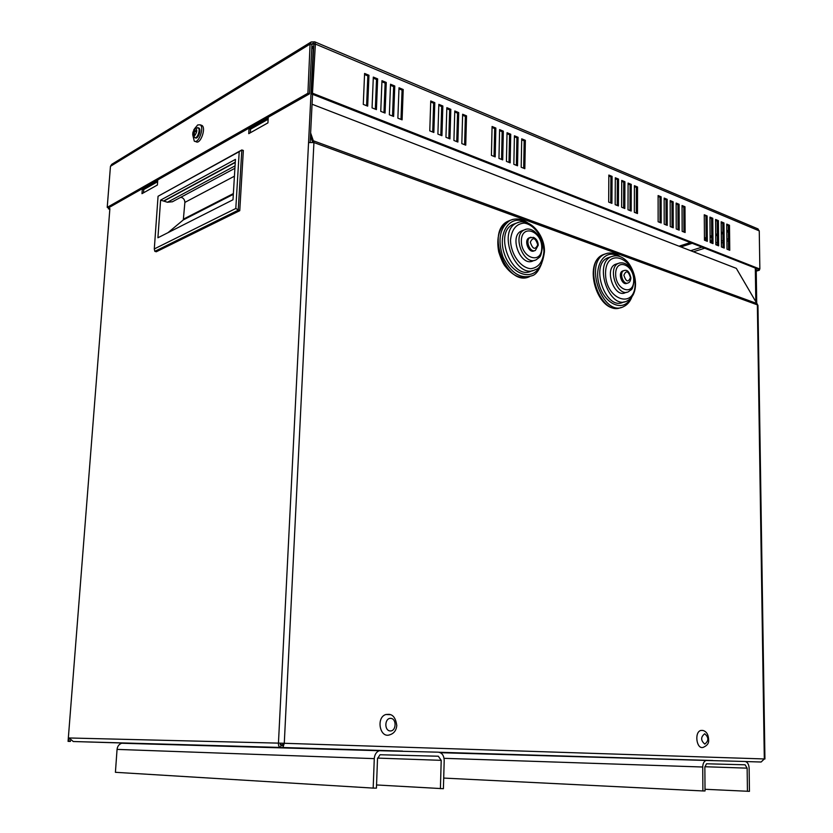 <?xml version="1.0" encoding="UTF-8"?>
<svg xmlns="http://www.w3.org/2000/svg" width="833" height="833" viewBox="0 0 833 833"><rect width="100%" height="100%" fill="white"/><g stroke="black" fill="none" stroke-linecap="round" stroke-linejoin="round"><path stroke-width="1.25" d="M711.798 241.664L710.164 242.33M710.143 240.445L711.788 240.987M710.153 241.008L711.247 240.685M367.801 750.106L282.918 747.513L284.282 743.286L764.309 758.957L761.143 762.008L745.514 761.549L760.977 762.008M688.11 759.915L439.168 752.272M248.744 133.665L249.036 128.626L268.216 117.755L267.934 122.878L248.744 133.665M268.132 119.234L250.556 129.177L250.337 132.759M250.556 129.177L249.036 128.626M142.318 189.112L157.729 180.376L157.395 185.009L141.985 193.673L142.318 189.112L143.755 189.56L143.515 192.808M157.635 181.719L143.755 189.56M73.721 741.537L99.314 742.286M402.537 751.095L282.918 747.513L283.095 743.265L284.282 743.286L278.451 743.119C278.253 745.691 279.055 747.139 280.856 747.451L73.252 741.516L69.097 737.976L280.18 743.171L280.96 745.327L283.022 745.42M280.96 745.327L280.856 747.451L73.252 741.516M764.309 758.957L764.933 758.978L764.309 758.967L757.364 304.868L313.926 142.547L308.554 142.578L313.302 47.804L311.74 48.751M283.095 743.265L280.18 743.171M756.197 268.424L756.718 303.045M70.388 741.432L68.067 741.37L70.388 741.432L70.461 740.422M68.067 741.37L109.883 208.604M68.837 741.391L69.097 737.976M757.957 305.388L736.31 268.351L312.063 104.219M728.375 231.73L726.813 232.22M722.888 233.479L721.305 233.99M717.348 235.25L715.734 235.77M711.757 237.041L710.122 237.561M706.113 238.842L704.458 239.373M692.181 243.298L680.894 246.912M728.354 230.377L726.803 230.876M722.867 232.136L721.284 232.636M717.328 233.906L715.724 234.427M711.746 235.697L710.112 236.228M706.103 237.509L704.447 238.04M690.328 242.57L679.041 246.193M313.739 46.325L313.302 47.804M755.812 301.504L755.312 268.07M310.168 142.131L312.552 94.306M284.282 743.286L313.926 142.547L310.626 132.895M310.449 136.466L312.656 142.214M756.239 271.131L759.352 270.225L759.332 269.205M756.229 270.527L759.352 270.225M758.457 269.309L758.467 269.882M723.034 247.588L722.773 223.327L721.191 222.671M723.96 222.942L724.221 248.067L721.44 246.953L721.18 221.786L723.96 222.942L722.773 223.327M661.142 196.817L661.183 222.973L658.132 221.755L658.112 195.547L661.142 196.817L659.965 197.234L658.112 196.463M659.996 222.494L659.965 197.234M672.054 227.305L671.981 202.232L670.18 201.482M673.158 201.815L673.251 227.773L670.253 226.576L670.18 200.576L673.158 201.815L671.981 202.232M683.924 232.022L683.799 207.146L682.05 206.417M684.986 206.73L685.111 232.501L682.165 231.324L682.05 205.512L684.986 206.73L683.799 207.146M449.945 138.882L445.947 137.289L446.842 107.665L450.82 109.321L449.945 138.882M448.82 138.434L449.664 109.883L446.811 108.696M450.82 109.321L449.664 109.883M432.723 132.03L433.639 103.23L430.713 102.011M434.795 102.657L433.847 132.478L429.776 130.854L430.744 100.97L434.795 102.657L433.639 103.23M464.606 144.723L465.376 116.412L462.607 115.266M466.532 115.86L465.741 145.171L461.826 143.609L462.638 114.236L466.532 115.86L465.376 116.412M494.052 156.437L494.687 128.584L492.064 127.501M495.854 128.053L495.198 156.896L491.418 155.386L492.084 126.491L495.854 128.053L494.687 128.584M636.308 213.071L636.36 187.435L634.402 186.623M637.537 186.998L637.484 213.54L634.34 212.29L634.402 185.686L637.537 186.998L636.36 187.435M375.319 109.175L376.516 79.499L373.278 78.156M377.651 78.885L376.412 109.612L372.059 107.884L373.319 77.084L377.651 78.885L376.516 79.499M366.582 105.697L367.832 75.897L364.542 74.533M368.967 75.272L367.676 106.135L363.282 104.385L364.594 73.45L368.967 75.272L367.832 75.897M441.938 135.696L437.898 134.092L438.835 104.333L442.844 105.999L441.938 135.696M440.813 135.248L441.688 106.572L438.793 105.374M442.844 105.999L441.688 106.572M392.52 116.026L393.634 86.611L390.49 85.31M394.78 86.007L393.624 116.464L389.355 114.767L390.531 84.237L394.78 86.007L393.634 86.611M383.961 112.622L385.117 83.081L381.93 81.749M386.262 82.457L385.065 113.059L380.754 111.341L381.972 80.676L386.262 82.457L385.117 83.081M400.996 119.4L402.068 90.12L398.965 88.829M403.214 89.516L402.1 119.837L397.872 118.161L399.007 87.767L403.214 89.516L402.068 90.12M666.056 224.91L665.994 199.743L664.172 198.983M667.181 199.326L667.243 225.379L664.213 224.181L664.161 198.077L667.181 199.326L665.994 199.743M711.809 243.121L711.59 218.683L709.955 218.007M712.767 218.288L712.996 243.6L710.164 242.465L709.945 217.121L712.767 218.288L711.59 218.683M728.573 249.796L728.302 225.628L726.74 224.972M729.479 225.243L729.77 250.275L727.001 249.171L726.73 224.098L729.479 225.243L728.302 225.628M456.744 141.589L457.556 113.163L454.745 111.997M458.712 112.601L457.879 142.047L453.923 140.465L454.776 110.966L458.712 112.601L457.556 113.163M679.093 204.283L679.207 230.147L676.229 228.96L676.136 203.054L679.093 204.283L677.916 204.699L676.136 203.96M678.01 229.669L677.916 204.699M707.113 215.934L707.321 241.341L704.458 240.196L704.26 214.758L707.113 215.934L704.27 215.643M706.124 240.862L705.926 216.33M717.442 245.371L717.203 221.016L715.589 220.349M718.39 220.63L718.64 245.839L715.828 244.725L715.589 219.464L718.39 220.63L717.203 221.016M631.258 184.385L631.185 211.03L628.009 209.76L628.092 183.062L631.258 184.385L630.071 184.822L628.092 183.999M629.998 210.562L630.071 184.822M610.745 202.898L610.901 176.856L608.829 176.002M612.078 176.409L611.932 203.367L608.673 202.065L608.84 175.055L612.078 176.409L610.901 176.856M624.917 181.74L624.812 208.5L621.616 207.219L621.73 180.417L624.917 181.74L623.74 182.188L621.72 181.355M623.636 208.021L623.74 182.188M617.222 205.47L617.347 179.532L615.306 178.689M618.523 179.085L618.398 205.938L615.17 204.658L615.306 177.752L618.523 179.085L617.347 179.532M502.705 159.884L498.957 158.395L499.602 129.615L503.33 131.166L502.705 159.884M501.56 159.426L502.164 131.687L499.571 130.614M503.33 131.166L502.164 131.687M510.15 162.852L506.433 161.373L507.037 132.707L510.733 134.248L510.15 162.852M508.994 162.393L509.567 134.769L507.016 133.707M510.733 134.248L509.567 134.769M523.676 168.235L524.176 140.839L521.708 139.809M525.352 140.329L524.832 168.693L521.187 167.246L521.718 138.819L525.352 140.329L524.176 140.839M516.366 165.33L516.908 137.82L514.398 136.779M518.074 137.299L517.522 165.788L513.846 164.32L514.419 135.779L518.074 137.299L516.908 137.82M314.218 44.055L313.26 43.649L313.343 41.9L311.188 41.962L310.084 44.097L307.908 93.244L107.218 207.365L110.456 166.319L111.726 164.34L311.188 41.962M310.407 43.899L311.948 44.545L309.47 93.848L108.634 207.781L107.218 207.365M314.26 44.264L313.926 43.608L312.177 43.68L311.667 44.43M309.47 93.848L307.908 93.244M109.185 207.469L108.373 208.802L109.831 209.229M108.457 207.729L108.373 208.802M757.686 228.773L759.259 230.897L759.863 269.059L312.479 93.202L315.395 44.045L314.687 41.817L313.343 41.9M759.863 269.059L758.686 269.392L311.365 93.837L312.479 93.202M314.936 43.847L313.833 44.524L311.365 93.837M376.547 784.957L443.406 788.705L444.197 760.414C443.968 755.531 442.052 752.782 438.439 752.189L379.275 750.71C376.287 751.949 374.621 754.583 374.277 758.634L373.184 788.101L115.412 772.306L117.057 749.398C117.453 746.253 119.004 744.202 121.712 743.244L381.035 750.45M373.184 788.101L376.433 788.133L377.505 758.707L380.015 754.75L438.325 756.218L441.209 760.342L377.568 758.092M440.407 788.684L441.209 760.342M705.02 789.278L749.45 791.35L749.138 768.203C748.846 764.205 747.482 761.966 745.056 761.487L706.092 760.446C703.979 761.31 702.854 763.497 702.729 767.016L702.896 790.944L443.708 778.074M692.473 759.925L712.756 760.508M702.896 790.944L705.03 790.965L704.853 767.068L706.54 763.778L745.098 764.798L747.139 768.151L704.864 766.735M747.44 791.329L747.139 768.151M168.027 232.646L183.312 219.912L184.874 202.398C184.718 199.587 183.364 197.869 180.823 197.265M172.441 201.742L167.443 202.252L163.528 201.034L235.27 162.164M160.592 200.128L235.437 159.384L232.99 199.774L157.916 237.769L160.592 200.128L163.528 201.034M154.823 251.347L156.292 251.764L239.758 210.687L235.801 208.489L239.217 151.648L241.83 149.95L158.062 196.265L154.292 248.932L154.823 251.347L238.217 210.197L241.83 149.95L243.351 150.481L239.758 210.687M235.801 208.489L154.292 248.932M239.217 151.648L158.062 196.265M627.436 283.137L626.895 283.303C622.116 285.854 617.565 272.985 622.553 271.017L623.209 270.808M624.292 301.838L623.251 302.15C606.049 311.365 589.525 265.081 607.58 257.907L609.829 257.168M626.822 292.227L625.396 292.664C614.39 298.558 603.852 268.903 615.379 264.332L616.857 263.863M534.703 250.639L534.161 250.837C528.882 253.794 523.478 240.258 529.028 237.905L529.663 237.676M532.589 270.569L531.6 270.902C512.587 281.575 492.99 232.969 513.024 224.389L515.19 223.577M534.619 260.312L533.214 260.791C521.031 267.622 508.536 236.457 521.343 231.012L522.77 230.481M194.495 130.104L192.964 132.249L195.672 131.656L195.745 130.594L194.328 131.135L194.776 129.292L194.183 129.646M192.964 132.249L192.892 133.301L193.62 132.52L194.016 134.363M195.64 131.656L195.745 130.594M195.026 128.365C197.525 129.271 197.359 131.781 194.526 135.862C192.038 134.946 192.204 132.437 195.026 128.365M193.85 134.613L194.443 134.259L194.193 132.447M198.441 127.886L198.931 128.063C201.669 129.531 197.973 139.777 195.411 137.83L195.12 137.726M195.099 141.371L196.036 141.704C200.305 144.963 206.48 127.897 201.898 125.429L201.086 125.148M192.756 134.873L194.256 141.089C198.514 144.348 204.689 127.272 200.118 124.804L197.702 124.95L194.693 128.542M385.918 714.495L388.969 714.329C393.218 714.662 395.821 718.431 396.789 725.626C396.248 730.489 393.894 733.55 389.75 734.81C379.796 738.611 375.798 717.338 385.918 714.495L390.469 714.683M700.876 730.437L702.75 730.437C706.613 731.353 708.581 734.758 708.654 740.672C708.768 743.494 706.957 745.722 703.219 747.357C696.513 749.721 694.066 731.999 700.876 730.437L702.937 730.479M691.89 759.915L439.033 752.251M761.143 762.008L745.452 761.539M73.804 741.537L152.439 743.911M280.2 744.681L283.282 744.785M745.556 761.56L760.914 762.008M278.451 743.119L308.554 142.578M690.682 250.691L701.969 247.141M715.807 242.778L717.411 242.278M721.378 241.029L722.961 240.529M726.897 239.29L728.448 238.79M728.479 240.758L726.917 241.247M722.982 242.486L721.399 242.986M717.432 244.225L715.839 244.725M704.718 248.213L693.431 251.764M312.75 142.235L313.708 140.912L757.02 303.566M310.084 44.097L110.674 166.184M313.26 43.649L311.854 44.503M759.009 230.783L315.395 44.045M374.277 758.634L117.057 749.398M440.157 752.584L706.925 760.331M702.729 767.016L444.051 758.322M183.312 219.912L233.323 194.339M183.749 218.985L233.365 193.579M184.874 202.398L234.417 176.211M167.443 202.252L235.052 165.861M163.82 201.138L235.26 162.456M630.466 277.556C628.259 282.699 626.072 281.918 623.886 275.234C626.114 270.1 628.301 270.871 630.466 277.556M624.5 270.413L623.771 270.631C618.784 272.599 623.334 285.48 628.113 282.928C629.675 282.449 630.591 280.773 630.883 277.878C628.748 269.319 626.104 270.079 623.771 270.631L622.553 271.017M620.981 307.502C600.489 317.05 581.923 263.041 602.998 254.721L605.227 253.94M607.788 253.18L604.789 254.127C583.329 262.676 603.009 317.665 623.428 306.711C627.301 304.909 630.123 301.65 631.883 296.923M630.373 298.693C623.428 312.281 604.779 304.462 599.271 285.053C593.346 265.769 604.696 248.515 617.847 255.96M635.131 283.605C635.392 309.97 605.362 300.109 605.539 273.245C605.737 246.526 635.475 257.595 635.131 283.605M613.734 255.929L611.193 256.72C593.138 263.894 609.694 310.303 626.885 301.077C632.528 298.099 635.412 292.383 635.527 283.928C635.34 271.974 628.696 261.999 625.354 259.813C620.72 255.898 615.993 254.867 611.193 256.72L607.58 257.907M633.726 280.315C633.84 296.517 615.525 290.311 615.649 273.953C615.702 257.616 633.913 264.28 633.726 280.315M620.064 262.853L618.409 263.363C606.882 267.924 617.44 297.641 628.436 291.748C632.122 288.541 632.257 291.435 634.132 280.648C631.81 262.124 622.22 261.999 618.409 263.363L615.379 264.332M537.743 244.808C535.171 250.192 532.704 249.317 530.319 242.184C532.912 236.811 535.39 237.686 537.743 244.808M530.975 237.218L530.236 237.467C524.686 239.821 530.09 253.367 535.38 250.41L538.253 245.214C538.014 241.362 536.431 238.748 533.505 237.374L529.028 237.905M529.58 276.629C506.912 287.895 484.764 231.105 508.182 221.141L510.337 220.276M512.961 219.371L509.952 220.453C499.758 227.607 497.416 239.8 502.924 257.033C510.796 273.047 520.5 279.274 532.037 275.733C535.671 274.838 538.899 270.694 541.721 263.29M539.982 265.894C533.037 281.741 511.358 274.952 504.454 254.055C497.051 233.313 509.942 213.987 525.113 222.109M543.907 251.66C542.877 262.041 538.482 267.726 530.725 268.705C520.51 267.893 510.629 253.95 510.535 239.977C511.691 229.429 516.2 223.806 524.061 223.088C534.276 224.264 543.751 238.019 543.907 251.66M543.907 252.503L543.907 251.42M519.167 222.119L516.606 223.036C496.562 231.616 516.189 280.367 535.202 269.684C539.794 268.84 542.856 262.968 544.407 252.055C545.376 235.937 529.944 216.622 516.606 223.036L513.024 224.389M541.752 247.932C541.669 265.061 520.989 258.063 521.354 240.747C521.645 223.483 542.189 230.991 541.752 247.932M526.029 229.304L524.342 229.898C511.545 235.343 524.051 266.581 536.233 259.75C540.492 256.168 540.482 258.365 542.262 248.338C542.168 241.216 539.378 235.447 533.88 231.033C530.225 228.763 527.05 228.388 524.342 229.898L521.343 231.012M193.141 132.947L193.214 132.228M192.694 134.352L194.62 137.56C197.182 139.507 200.878 129.261 198.139 127.782L197.681 127.616M193.6 131.645L194.433 132.02M193.662 132.572L194.204 132.707M193.693 132.749L194.224 132.916M193.797 131.229L195.432 131.708M194.443 131.135L195.599 131.645L195.661 130.698M390.698 718.348C396.82 718.587 396.393 731.259 390.261 730.947C384.096 730.76 384.554 717.973 390.698 718.348M704.718 733.758C708.852 737.392 708.873 740.829 704.791 744.098C700.647 740.454 700.626 737.018 704.718 733.758M764.933 758.978L757.957 305.357M313.749 46.054L311.813 47.242M314.687 41.817L758.092 228.95M121.712 743.244L379.275 750.71M440.397 752.699L706.092 760.446M234.906 168.287L172.285 201.836M618.096 308.2C597.074 312.083 582.694 263.041 602.998 254.721L604.789 254.127C609.85 252.055 614.931 252.878 620.033 256.574M526.498 277.493C518.761 278.337 511.774 274.723 505.527 266.654C503.444 264.457 501.174 259.511 498.707 251.816C496.093 237.415 499.248 227.19 508.182 221.141L509.952 220.453C515.887 217.861 521.906 218.725 528.028 223.046M198.931 128.063L195.443 127.949L193.86 129.625M193.631 132.52L194.204 132.666M194.36 131.156L195.526 131.687M200.118 124.804L201.898 125.429"/></g></svg>
